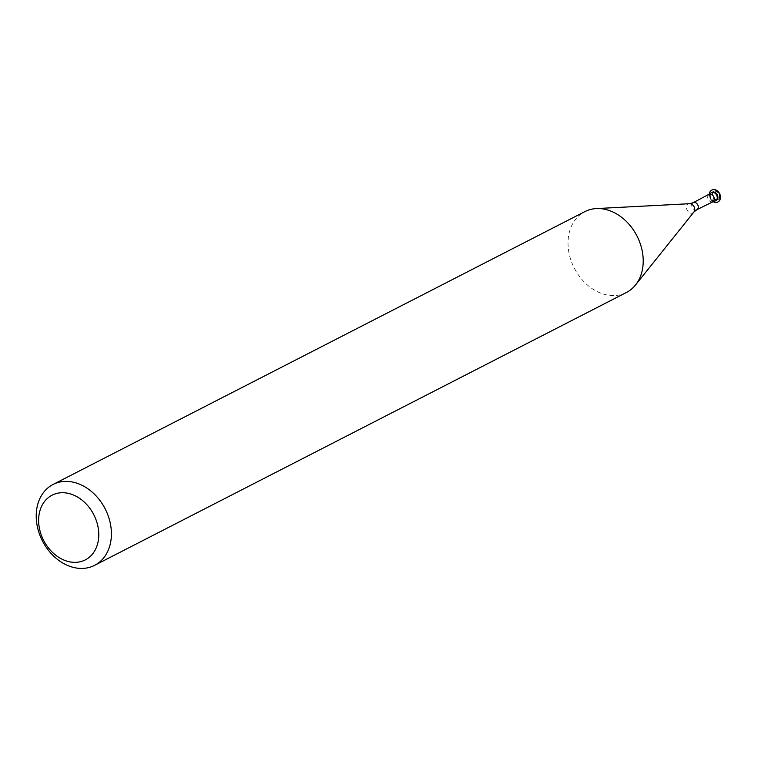 <?xml version="1.0" encoding="UTF-8"?>
<svg xmlns="http://www.w3.org/2000/svg" width="758" height="758" viewBox="0 0 758 758"><rect width="100%" height="100%" fill="white"/><g stroke="black" fill="none" stroke-linecap="round" stroke-linejoin="round"><path stroke-width="0.57" stroke-dasharray="3.79 2.84" d="M626.383 292.503A45.461 35.228 62.8 0 1 612.672 295.582A45.461 35.228 62.8 0 1 570.812 259.871A45.461 35.228 62.8 0 1 584.873 211.615M709.924 194.275A4.605 3.572 62.8 0 0 710.511 198.776A4.605 3.572 62.8 0 0 714.169 201.145A4.605 3.572 62.8 0 1 710.265 198.35A4.605 3.572 62.8 0 1 710.312 193.555M715.874 200.652A4.605 3.572 62.8 0 1 714.813 200.813A4.605 3.572 62.8 0 1 710.653 197.412A4.605 3.572 62.8 0 1 711.686 192.494M717.93 201.931A6.67 5.164 62.8 0 1 716.026 202.329A6.67 5.164 62.8 0 1 709.914 197.165A6.67 5.164 62.8 0 1 711.838 190.078M714.946 191.196A4.605 3.572 62.8 0 1 719.19 194.815A4.605 3.572 62.8 0 1 717.769 199.705A4.605 3.572 62.8 0 1 716.376 200.017A4.605 3.572 62.8 0 1 712.132 196.398A4.605 3.572 62.8 0 1 713.562 191.509A4.605 3.572 62.8 0 1 714.946 191.196M715.599 190.864A4.605 3.572 62.8 0 1 719.835 194.484A4.605 3.572 62.8 0 1 718.413 199.373A4.605 3.572 62.8 0 1 717.021 199.686A4.605 3.572 62.8 0 1 712.785 196.066A4.605 3.572 62.8 0 1 714.207 191.177A4.605 3.572 62.8 0 1 715.599 190.864M712.861 201.467A6.67 5.164 62.8 0 1 709.261 194.455M693.864 212.069A4.974 3.856 62.8 0 1 691.372 213.225A4.974 3.856 62.8 0 1 686.615 208.677A4.974 3.856 62.8 0 1 689.335 203.731M696.81 209.71A3.942 3.051 62.8 0 1 695.617 209.975A3.942 3.051 62.8 0 1 691.988 206.877A3.942 3.051 62.8 0 1 693.21 202.699M712.757 201.524A3.942 3.051 62.8 0 1 711.563 201.789A3.942 3.051 62.8 0 1 707.934 198.7A3.942 3.051 62.8 0 1 709.156 194.512M717.769 199.705L718.413 199.373M713.562 191.509L714.207 191.177"/><path stroke-width="1.14" d="M63.066 492.719A36.365 28.179 62.8 0 1 98.246 528.155A36.365 28.179 62.8 0 1 74.341 562.351A36.365 28.179 62.8 0 1 39.16 526.924A36.365 28.179 62.8 0 1 63.066 492.719M66.77 481.396A45.461 35.228 62.8 0 1 108.631 517.108A45.461 35.228 62.8 0 1 94.57 565.364A45.461 35.228 62.8 0 1 80.869 568.434A45.461 35.228 62.8 0 1 38.999 532.722A45.461 35.228 62.8 0 1 53.06 484.466A45.461 35.228 62.8 0 1 66.77 481.396M53.06 484.466L584.873 211.615A45.461 35.228 62.8 0 1 596.328 208.573A45.461 35.228 62.8 0 1 598.583 208.545A45.461 35.228 62.8 0 1 637.592 237.226A45.461 35.228 62.8 0 1 635.526 284.98A45.461 35.228 62.8 0 1 626.383 292.503L94.57 565.364M689.335 203.731A4.974 3.856 62.8 0 1 689.581 203.713L693.21 202.699L710.312 193.555A4.605 3.572 62.8 0 1 712.738 192.324A4.605 3.572 62.8 0 1 717.191 196.796A4.605 3.572 62.8 0 1 714.207 201.145A4.605 3.572 62.8 0 1 714.169 201.145A4.605 3.572 62.8 0 0 715.561 200.832L716.206 200.5A4.605 3.572 62.8 0 1 715.874 200.652M709.924 194.275A4.605 3.572 62.8 0 1 711.355 192.636A4.605 3.572 62.8 0 1 712.738 192.324A4.605 3.572 62.8 0 1 716.983 195.943A4.605 3.572 62.8 0 1 715.561 200.832M711.686 192.494A4.605 3.572 62.8 0 1 711.999 192.305A4.605 3.572 62.8 0 1 713.392 191.992A4.605 3.572 62.8 0 1 717.627 195.611A4.605 3.572 62.8 0 1 716.206 200.5M709.261 194.455A6.67 5.164 62.8 0 1 711.724 190.125A6.67 5.164 62.8 0 1 713.742 189.68A6.67 5.164 62.8 0 1 719.882 194.92A6.67 5.164 62.8 0 1 717.817 201.998A6.67 5.164 62.8 0 1 715.808 202.443A6.67 5.164 62.8 0 1 712.861 201.467M711.838 190.078A6.67 5.164 62.8 0 1 711.952 190.012A6.67 5.164 62.8 0 1 713.96 189.566A6.67 5.164 62.8 0 1 720.1 194.806A6.67 5.164 62.8 0 1 718.034 201.884A6.67 5.164 62.8 0 1 717.93 201.931M596.328 208.573L689.581 203.713A4.974 3.856 62.8 0 1 689.827 203.703A4.974 3.856 62.8 0 1 694.091 206.839A4.974 3.856 62.8 0 1 693.864 212.069L635.526 284.98M693.21 202.699A3.942 3.051 62.8 0 1 694.394 202.433A3.942 3.051 62.8 0 1 698.023 205.522A3.942 3.051 62.8 0 1 696.81 209.71L714.207 201.145M709.156 194.512A3.942 3.051 62.8 0 1 710.341 194.247A3.942 3.051 62.8 0 1 713.97 197.345A3.942 3.051 62.8 0 1 712.757 201.524M693.864 212.069L696.81 209.71M711.355 192.636L711.999 192.305"/></g></svg>
